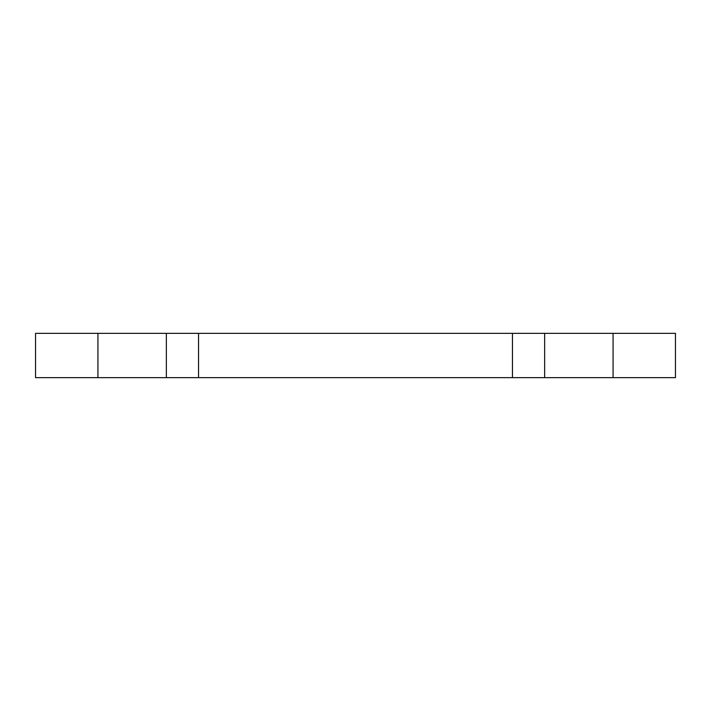 <?xml version="1.0" encoding="UTF-8"?>
<svg xmlns="http://www.w3.org/2000/svg" width="711" height="711" viewBox="0 0 711 711"><rect width="100%" height="100%" fill="white"/><g stroke="black" fill="none" stroke-linecap="round" stroke-linejoin="round"><path stroke-width="0.53" stroke-dasharray="3.56 2.67" d="M35.55 377.639L97.931 377.639L97.931 333.361L35.55 333.361L35.55 377.639M613.069 377.639L613.069 333.361L613.069 377.639L675.45 377.639L675.45 333.361L613.069 333.361L613.069 377.639L97.931 377.639L97.931 333.361L97.931 377.639M613.069 333.361L166.347 333.361L166.347 377.639L166.347 333.361L97.931 333.361M544.653 333.361L544.653 377.639M512.453 333.361L512.453 377.639M198.547 333.361L198.547 377.639M166.347 333.361L166.347 377.639"/><path stroke-width="1.07" d="M166.347 377.639L166.347 333.361L97.931 333.361L97.931 377.639L675.45 377.639L675.45 333.361L613.069 333.361L613.069 377.639M97.931 333.361L35.55 333.361L35.55 377.639L97.931 377.639M166.347 333.361L613.069 333.361M198.547 333.361L198.547 377.639M512.453 333.361L512.453 377.639M544.653 333.361L544.653 377.639"/></g></svg>
